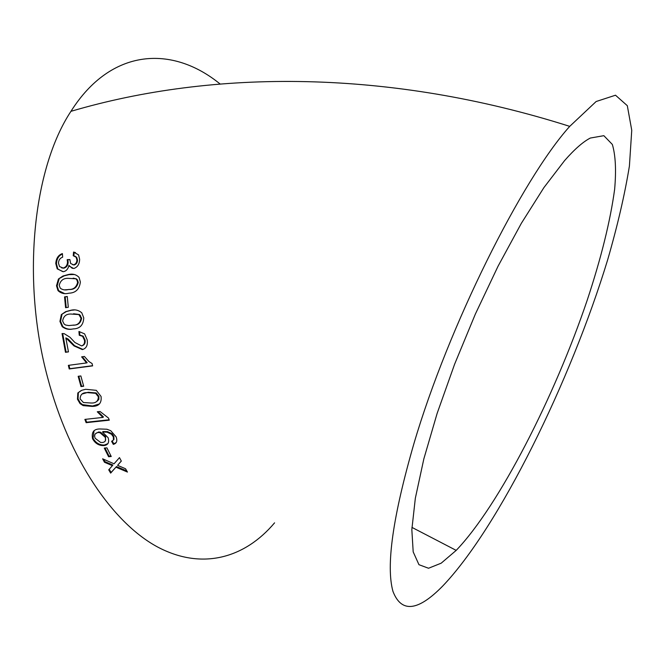 <?xml version="1.0" encoding="UTF-8"?>
<svg xmlns="http://www.w3.org/2000/svg" width="665" height="665" viewBox="0 0 665 665"><rect width="100%" height="100%" fill="white"/><g stroke="black" fill="none" stroke-linecap="round" stroke-linejoin="round"><path stroke-width="1" d="M413.904 443.671C392.84 516.597 385.866 565.832 392.957 591.385C401.311 613.105 417.844 611.376 442.541 586.214C499.024 527.303 570.886 380.721 607.694 259.699C617.586 225.51 624.826 194.271 629.414 165.992L631.75 130.265L627.311 105.685L615.507 95.211L596.139 101.521L569.722 126.367C521.809 179.608 448.351 326.473 413.904 443.671M220.065 83.973C172.335 44.987 111.038 47.872 70.947 111.329C32.918 168.802 21.197 280.414 47.814 378.302C69.26 459.224 112.568 522.49 157.031 546.688C201.695 570.711 244.803 558.193 274.579 522.84M108.728 469.839L110.656 473.114L115.934 467.179L127.456 472.067L125.544 468.758L117.58 465.334L121.321 461.094L119.492 457.611L114.047 463.804L102.618 458.8L104.463 462.25L112.393 465.666L108.728 469.839M104.28 448.094L108.594 456.739L111.238 456.498L106.932 447.844L104.28 448.094M92.568 438.759C95.186 443.464 98.969 445.741 103.915 445.583C108.071 445.06 109.484 442.441 108.137 437.736L102.51 432.042L107.04 432.159L111.471 434.237L113.324 436.863L113.466 439.981L111.595 441.319L113.308 444.378C116.683 443.472 117.614 440.945 116.092 436.814L110.747 430.712L106.94 429.241L99.925 428.967C93.782 428.967 91.329 432.233 92.568 438.759L93.075 438.227C95.685 442.915 99.467 445.176 104.413 445.026L103.915 445.583M97.273 411.785L102.909 417.421L84.871 419.399L86.134 422.674L109.293 420.172L108.486 418.044L100.024 411.477L97.273 411.785M101.055 396.448L96.317 390.347L85.644 389.283L81.778 390.28L77.813 392.965L77.473 399.249L80.074 403.638L83.158 405.617L92.036 406.398C98.827 406.44 101.836 403.123 101.055 396.448M78.162 376.299L80.997 386.573L83.682 386.24L80.856 375.958L78.162 376.299M81.629 356.847L86.566 362.932L68.354 365.359L69.218 368.959L92.626 365.875L92.078 363.539L88.886 361.511L84.413 356.473L81.629 356.847M87.181 339.815L84.588 333.855L78.927 331.494L79.243 335.251L82.551 336.266L84.438 340.123C84.929 343.098 83.981 345.027 81.596 345.916L74.921 342.508L69.975 337.263L64.181 333.655L62.045 333.572L65.478 352.309L68.462 351.893L65.827 337.887L73.998 345.9L82.344 349.591C86.35 348.468 87.963 345.21 87.181 339.815M83.757 317.845L81.778 312.824C78.528 310.065 74.804 309.233 70.615 310.322L65.719 311.636L61.346 314.603L59.933 321.403L62.178 326.648C65.469 329.158 69.11 329.915 73.108 328.926C79.842 328.784 83.391 325.094 83.757 317.845M64.555 296.898L65.586 307.696L68.296 307.272L67.265 296.474L64.555 296.898L65.195 296.923L66.209 307.596M80.365 281.977L79.044 277.372C76.093 274.354 72.385 273.448 67.921 274.653L62.976 276.008L58.437 279.009L56.508 285.809L58.005 290.613C61.03 293.456 64.688 294.312 68.977 293.182C75.66 292.957 79.459 289.217 80.365 281.977M73.732 268.51C77.489 267.288 79.459 264.238 79.642 259.35L78.57 254.903L73.566 252.043L73.233 255.742L76.101 257.189L76.899 259.924C76.841 262.467 75.727 264.113 73.557 264.845L70.64 263.481L69.9 259.566L67.173 259.641L67.514 261.952C67.381 265.177 65.951 267.205 63.217 268.045L59.542 266.565L58.478 263.199C58.62 260.106 60.008 258.087 62.66 257.164L62.394 253.581C58.345 255.011 56.143 258.319 55.785 263.523L57.198 268.851L63.283 271.719C66.201 271.179 68.088 269.067 68.96 265.377L69.468 266.299L73.732 268.51M590.312 138.046C583.039 141.803 574.46 149.326 564.568 160.622L543.937 187.563L521.36 223.29L498.043 266.233L475.334 314.129L454.611 364.204L437.121 413.431L423.829 458.941L415.334 498.268L411.835 529.614L413.189 551.884L418.958 564.693L428.534 568.251L441.186 563.18L456.198 550.379C499.182 505.475 554.61 396.697 587.353 299.782C601.226 257.754 610.32 220.938 614.635 189.342C616.322 170.215 615.557 155.253 612.34 144.446L603.845 135.677L590.312 138.046M67.93 338.859L68.096 339.757M75.469 252.592L73.566 252.043M74.189 252.243L73.865 255.842M74.871 256.1L76.724 257.372L77.522 260.09L76.899 259.924M77.522 260.09C77.464 262.625 76.35 264.254 74.181 264.994L73.557 264.845M74.181 264.994L72.676 264.703M69.892 259.749L67.173 259.641M67.805 259.816L68.146 262.118L67.514 261.952M68.146 262.118C68.013 265.327 66.583 267.347 63.848 268.178L63.217 268.045M63.848 268.178L61.712 267.928M62.427 254.072C58.828 255.451 56.833 258.652 56.434 263.681L55.785 263.523M56.434 263.681L57.838 268.984L62.668 271.603M69.468 266.299L70.091 266.424L68.96 265.377M70.091 266.424L72.352 268.369M74.455 274.504L67.921 274.653M68.553 274.761L64.239 275.834L58.437 279.009M59.077 279.109L57.148 285.875L56.508 285.809M57.148 285.875L58.636 290.663L64.488 293.523M64.389 289.865L69.351 289.508C74.081 289.691 77.04 287.338 78.246 282.442L77.522 280.031L76.417 278.868L73.167 278.161M77.622 282.367L76.899 279.948L75.785 278.776L68.079 278.336C63.383 278.17 60.424 280.514 59.202 285.368L60.274 288.169C62.643 289.998 65.453 290.422 68.719 289.458C73.449 289.641 76.417 287.28 77.622 282.367L78.246 282.442M76.417 278.868L75.785 278.776M67.273 296.59L65.195 296.923M74.123 310.006L70.615 310.322M71.246 310.289L66.35 311.594L61.346 314.603M61.978 314.553L60.565 321.328L59.933 321.403M60.565 321.328L62.801 326.548C66.076 329.034 69.667 329.798 73.582 328.834M73.3 325.094C78.021 325.318 80.798 323.007 81.629 318.144L79.509 314.528L73.582 313.747M81.014 318.211L78.886 314.578L71.064 314.046C66.301 313.83 63.483 316.141 62.618 320.996L64.114 324.038L65.644 325.035L68.836 325.576L72.56 325.202C77.356 325.443 80.166 323.115 81.014 318.211L81.629 318.144M79.509 314.528L78.886 314.578M79.567 331.644L79.85 335.118L79.243 335.251M79.85 335.118L83.167 336.124L85.045 339.973L84.438 340.123M85.045 339.973C85.544 342.932 84.588 344.852 82.202 345.742L81.596 345.916M62.676 333.506L66.093 352.109L65.478 352.309M66.093 352.109L68.445 351.785M71.18 342.99L71.795 342.824L68.187 339.092L65.827 337.887M71.795 342.824L74.588 345.7L82.834 349.374M82.31 356.756L87.165 362.691L86.566 362.932M68.994 365.268L69.817 368.693L69.218 368.959M69.817 368.693L92.585 365.7M78.811 376.215L81.579 386.24L80.997 386.573M81.579 386.24L83.615 385.983M80.914 390.729L77.813 392.965M78.387 392.608L78.038 398.867L77.473 399.249M78.038 398.867L80.241 402.815L82.535 404.644L92.593 405.991L92.036 406.398M92.593 405.991L99.467 403.921M97.348 401.07L98.885 399.291L98.902 396.348L96.184 392.949L88.171 392.284L81.978 394.054M98.337 396.731L95.61 393.314L87.597 392.649C82.726 392.35 80.241 394.445 80.141 398.925L83.416 402.525L90.897 402.998C95.793 403.322 98.27 401.236 98.337 396.731L98.902 396.348M96.184 392.949L95.61 393.314M98.096 411.685L103.441 416.963L102.909 417.421M85.552 419.324L86.674 422.209L86.134 422.674M86.674 422.209L109.143 419.781M104.413 445.026L107.988 443.58M111.471 434.237L111.986 433.713L107.564 431.643L103.025 431.535L102.51 432.042M111.986 433.713L113.831 436.331L113.324 436.863M113.831 436.331L113.964 439.432L113.466 439.981M113.964 439.432L113.374 440.089M112.244 441.036L113.806 443.821L113.308 444.378M113.806 443.821L116.284 442.483M94.081 430.579L93.075 438.227M105.361 440.895L105.602 436.597L100.548 432.208L98.636 431.976L95.61 433.663M102.393 442.524C105.411 442.059 106.309 440.255 105.095 437.129L100.024 432.724L98.121 432.491C95.004 433.081 94.006 434.993 95.112 438.252L100.598 442.433L102.393 442.524M105.602 436.597L105.095 437.129M98.636 431.976L98.121 432.491M105.02 448.019L109.068 456.132L108.594 456.739M109.068 456.132L110.964 455.957M109.218 469.274L111.097 472.458L110.656 473.114M111.097 472.458L115.934 467.179M116.392 466.539L126.807 470.945M121.288 461.028L117.58 465.334M103.657 459.257L104.929 461.626L104.463 462.25M104.929 461.626L112.85 465.035L112.393 465.666M69.351 289.508L68.719 289.458M88.171 392.284L87.597 392.649M119.151 463.439L118.694 464.07M569.722 126.367C390.081 69.335 213.798 69.177 70.947 111.329M456.198 550.379L411.934 527.387M76.724 257.372L76.101 257.189M57.838 268.984L57.198 268.851M58.636 290.663L58.005 290.613M76.899 279.948L77.522 280.031M62.801 326.548L62.178 326.648M79.908 315.526L80.531 315.476M83.167 336.124L82.551 336.266M68.187 339.092L67.547 339.225M74.588 345.7L73.998 345.9M83.707 405.201L83.158 405.617M107.564 431.643L107.04 432.159M100.024 432.724L100.548 432.208"/></g></svg>
